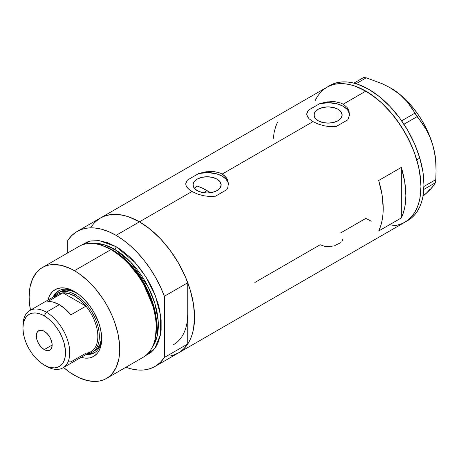 <?xml version="1.0" encoding="UTF-8"?>
<svg xmlns="http://www.w3.org/2000/svg" width="459" height="459" viewBox="0 0 459 459"><rect width="100%" height="100%" fill="white"/><g stroke="black" fill="none" stroke-linecap="round" stroke-linejoin="round"><path stroke-width="0.69" d="M217.027 179.13L217.027 190.605L212.471 192.361L207.095 192.981L201.719 192.361L197.163 190.605A14.051 8.113 180 0 1 193.044 184.868A14.051 8.113 180 0 1 201.719 177.375A14.051 8.113 180 0 1 217.027 179.13L220.073 181.764L221.146 184.868L220.073 187.972L217.027 190.605L217.027 179.13A14.051 8.113 180 0 1 221.146 184.868A14.051 8.113 180 0 1 212.471 192.361A14.051 8.113 180 0 1 197.163 190.605L194.117 187.972L193.044 184.868L194.117 181.764L197.163 179.13L201.719 177.375L207.095 176.755L212.471 177.375L217.027 179.13M195.414 187.266L194.111 188.54L197.163 186.079L195.414 187.266M338.036 109.271L338.036 120.74L333.481 122.501L328.105 123.115L322.729 122.501L318.167 120.74A14.051 8.113 180 0 1 314.054 115.008A14.051 8.113 180 0 1 322.729 107.509A14.051 8.113 180 0 1 338.036 109.271L341.083 111.904L342.15 115.008L341.083 118.112L338.036 120.74L338.036 109.271A14.051 8.113 180 0 1 342.15 115.008A14.051 8.113 180 0 1 333.481 122.501A14.051 8.113 180 0 1 318.167 120.74L315.121 118.112L314.054 115.008L315.121 111.904L318.167 109.271L322.729 107.509L328.105 106.895L333.481 107.509L338.036 109.271M349.454 114.119L349.442 114.607A21.349 12.324 0 0 0 319.705 103.671L327.382 101.881L335.173 101.732L340.785 103.051L343.2 104.199L346.975 107.36L348.243 109.276L349.437 113.511L348.76 117.831L347.733 119.856L336.499 126.34L330.365 126.632L324.071 125.772L318.11 124.01L313.004 121.629L309.217 118.875L307.128 115.978L306.876 113.052L308.471 110.16L319.705 103.671L325.798 102.127L332.104 101.565L335.173 101.732L340.785 103.051L343.2 104.199L365.846 91.123L376.598 98.553L381.842 103.097L391.825 113.631L396.461 119.524L404.815 132.255L411.666 145.853L414.448 152.818L418.579 166.726L420.685 180.18L420.955 186.566L419.893 198.374L418.579 203.67L416.761 208.495L414.448 212.81L411.666 216.556L408.441 219.712L404.815 222.242A77.932 44.993 -120 0 0 416.761 159.795A77.932 44.993 -120 0 0 365.846 91.123L343.2 104.199L346.975 107.36L349.075 111.359L349.328 115.702L347.733 119.856L336.499 126.34L333.486 126.644L328.793 126.518L324.071 125.772L318.11 124.01L313.004 121.629L222.19 174.059L224.273 175.504L227.239 179.136L228.427 183.376L227.756 187.697L226.723 189.716L215.495 196.2L209.356 196.498L203.062 195.637L197.1 193.876L192 191.495L139.456 221.829A77.932 44.993 60 0 1 190.37 290.501A77.932 44.993 60 0 1 178.425 352.948L174.414 354.83L170.071 356.041M228.444 183.984L228.433 184.466A21.349 12.324 0 0 0 198.695 173.536L206.372 171.746L214.164 171.591L219.775 172.911L222.19 174.059L225.971 177.22L227.239 179.136L228.427 183.376L227.756 187.697L226.723 189.716L215.495 196.2L209.356 196.498L203.062 195.637L197.1 193.876L192 191.495L188.213 188.735L186.119 185.843L185.866 182.917L187.467 180.02L198.695 173.536L204.789 171.987L211.094 171.425L214.164 171.591L219.775 172.911L222.19 174.059L313.004 121.629L309.217 118.875L307.955 117.441L306.767 114.52L306.876 113.052M401.327 217.933L378.681 231.009A77.932 44.993 -120 0 0 378.681 180.485L401.327 167.409A77.932 44.993 60 0 1 401.327 217.933L378.681 231.009L380.643 226.063L382.066 220.601L382.921 214.68L383.208 208.357L382.066 194.8L378.681 180.485L401.327 167.409L401.327 217.933L401.327 167.409L404.712 181.724L405.854 195.287L405.567 201.604L404.712 207.525L403.289 212.987L401.327 217.933M332.213 246.213L327.015 246.575L324.507 246.288L320.175 244.75L254.843 282.474M371.245 221.198L365.846 218.386L340.687 232.914M365.846 91.123A77.932 44.993 -120 0 0 326.883 87.262L330.887 85.38L335.231 84.169L339.867 83.636L344.761 83.79L349.85 84.628L355.094 86.137L365.846 91.123M90.859 227.406L93.642 223.653L96.86 220.498L100.492 217.968A77.932 44.993 60 0 1 139.456 221.829L192 191.495L189.906 190.141L186.945 187.306L186.119 185.843L185.866 182.917M173.6 355.117L179.056 352.569L183.807 348.829L187.771 343.957L164.368 357.469L164.368 296.256L160.409 286.806L155.653 277.575L150.196 268.727L144.126 260.419L137.562 252.794L130.608 245.995L123.396 240.143L116.058 235.335A77.932 44.993 60 0 1 164.368 296.256L187.771 282.744A77.932 44.993 -120 0 0 139.456 221.829L116.058 235.335L108.714 231.663L101.502 229.196L94.554 227.968L87.985 228.003L81.92 229.311L76.458 231.852L71.707 235.593L67.743 240.47A77.932 44.993 60 0 1 77.089 231.479A77.932 44.993 60 0 1 116.058 235.335L139.456 221.829A77.932 44.993 -120 0 0 100.492 217.968L104.497 216.086L108.84 214.875L113.482 214.342L118.37 214.496L123.46 215.328L128.709 216.843L139.456 221.829L150.208 229.253L160.547 238.846L170.071 250.224L178.425 262.961L185.275 276.559L190.37 290.501L193.503 304.248L194.564 317.272L193.503 329.074L192.189 334.376L190.37 339.201L188.058 343.51L185.275 347.262L182.057 350.418L178.425 352.948A77.932 44.993 -120 0 0 187.771 343.957L187.771 313.348A68.322 39.445 60 0 1 173.622 344.629M187.536 318.684L187.771 313.348L187.536 318.684M155.022 366.46A77.932 44.993 60 0 1 125.886 367.257L130.608 368.743L137.562 369.971L144.126 369.931L150.196 368.629L155.653 366.081L160.409 362.34L164.368 357.469A77.932 44.993 60 0 1 155.022 366.46L407.833 220.504A77.932 44.993 -120 0 0 419.796 158.12L416.778 159.858A77.932 44.993 60 0 1 404.809 222.242L400.805 224.124L396.461 225.335L391.825 225.868M314.937 101.009L317.249 96.7L320.026 92.947L323.251 89.792L326.883 87.262A77.932 44.993 60 0 1 416.778 159.858L419.796 158.12A77.932 44.993 -120 0 0 329.901 85.517L77.089 231.479M277.523 122.083L275.561 127.028L274.138 132.49L273.283 138.411M186.44 181.466L187.467 180.02A21.349 12.324 0 0 0 185.763 184.375L185.757 183.652M228.427 184.352L228.06 182.533L225.954 179.09L222.19 176.153L217.107 173.978L207.99 172.55L198.695 173.536L187.467 180.02L185.866 183.554M307.444 111.6L308.471 110.16A21.349 12.324 0 0 0 306.767 114.515L306.761 113.792M349.437 114.492L348.238 110.9L346.964 109.225L343.2 106.287L338.111 104.118L328.994 102.69L319.705 103.671L308.471 110.16L306.87 113.689M341.944 241.445L342.959 238.835M334.72 245.622L340.71 242.679M389.909 87.583L399.737 94.319L407.426 102.007L426.13 129.409L429.756 136.662L432.619 144.568A64.053 36.984 -120 0 0 396.708 91.961A64.053 36.984 -120 0 0 390.758 88.071L382.479 83.819L366.282 77.823L363.574 77.548L353.906 83.131L363.574 77.548L366.282 77.823L356.052 83.727L366.282 77.823L382.479 83.819L389.909 87.583L396.708 91.961L402.526 96.78L407.426 102.007L411.476 107.544L417.093 116.643L403.966 124.223L417.093 116.643L421.838 122.725L426.13 129.409L429.756 136.662L432.619 144.568L434.604 153.031L435.706 161.734L436.05 170.639L435.775 179.635L435.39 182.762L423.823 189.441L435.39 182.762L432.63 186.865L430.117 189.63L422.98 196.268L426.663 192.981L422.756 195.861M414.775 113.241L401.665 120.809L414.775 113.241M436.05 170.639L436.05 166.519A64.053 36.984 -120 0 0 432.619 144.568L434.604 153.031L435.706 161.734L436.05 170.639L435.775 179.635L423.955 186.457L435.775 179.635L435.39 182.762L434.334 184.61L430.117 189.63L426.663 192.981L429.963 189.194M436.05 166.565L435.666 159.52L434.518 152.147L432.619 144.568L430.003 136.92L426.715 129.329L422.814 121.928L418.361 114.848L413.439 108.198L408.126 102.099L402.52 96.654L396.708 91.961L390.752 88.071A64.053 36.984 -120 0 0 390.569 87.962M404.775 222.265L408.412 219.741L411.637 216.591L414.42 212.844L416.738 208.541L418.568 203.716L419.882 198.42L420.955 186.624L419.905 173.605L418.597 166.789L414.471 152.881L408.476 139.043L400.845 125.806L391.866 113.689L381.888 103.143L371.297 94.583L360.493 88.335L355.146 86.154L349.896 84.64L344.807 83.796L339.912 83.636L335.271 84.163L330.928 85.368L326.917 87.244L323.279 89.769M320.055 92.919L317.272 96.66M365.794 218.358L371.199 221.175M407.799 220.521L411.43 217.996L414.655 214.846L417.443 211.1L419.755 206.797L421.586 201.971L422.905 196.681L423.973 184.885L422.923 171.861L419.796 158.12L414.712 144.178L407.867 130.574L399.525 117.837L390.001 106.448L379.668 96.849L368.916 89.407L358.163 84.41L352.919 82.895L347.824 82.052L342.93 81.891L338.294 82.419L333.945 83.624L329.935 85.5M75.431 292.131A35.762 20.649 -120 0 0 53.072 297.116A35.762 20.649 60 0 1 58.517 290.897A35.762 20.649 60 0 1 75.431 292.131M74.433 291.534L79.751 295.206L84.863 299.951L89.574 305.579L93.705 311.873L98.467 322.04L100.51 328.919L101.554 335.575L101.554 341.743L100.51 347.188L98.467 351.709L97.09 353.562L93.705 356.373L89.574 357.905L84.863 358.095L81.105 357.36A38.539 22.25 60 0 0 101.686 338.731A38.539 22.25 60 0 0 74.433 291.534L74.433 291.534A38.539 22.25 60 0 0 48.011 300.043L49.256 296.422L51.775 292.435L53.364 290.874L57.145 288.694L61.586 287.833L66.521 288.321L74.433 291.534M60.37 291.672A34.161 19.726 60 0 1 76.636 292.911L70.439 290.518L66.067 290.082L62.126 290.845L58.109 292.98A34.161 19.726 60 0 1 75.19 294.672L74.433 295.98A33.094 19.106 60 0 1 85.965 306.147L70.87 314.863A33.094 19.106 -120 0 0 59.337 304.696L46.353 312.189L44.236 315.849A30.105 17.379 60 0 1 65.528 352.724A30.105 17.379 60 0 1 44.236 365.014L46.353 366.236A33.094 19.106 -120 0 0 69.751 352.724A33.094 19.106 -120 0 0 46.353 312.189A33.094 19.106 60 0 1 67.972 341.353A33.094 19.106 60 0 1 62.9 367.871A33.094 19.106 60 0 1 46.353 366.236L44.236 365.014L48.39 366.942L54.271 367.906L57.742 367.229L60.691 365.525L63.009 362.857L64.61 359.328L65.425 355.071L65.425 350.257L63.904 342.38L61.936 336.998L59.291 331.742L56.067 326.825L52.383 322.425L48.39 318.724L44.236 315.849L40.082 313.927L36.089 313.021L32.411 313.164L29.187 314.363L26.536 316.555L24.568 319.671L23.357 323.584L22.95 328.145L23.357 333.177L24.568 338.484L26.536 343.871L29.187 349.121L32.411 354.044L36.089 358.439L40.082 362.145L44.236 365.014A30.105 17.379 60 0 1 22.95 328.145A30.105 17.379 60 0 1 44.236 315.849L46.353 312.189L59.337 304.696A33.094 19.106 -120 0 0 47.799 301.546L62.9 292.831L85.965 306.147A33.094 19.106 60 0 1 97.836 336.51A33.094 19.106 60 0 1 85.965 353.172L70.87 361.887L68.156 361.835M54.087 296.594L56.428 292.894L59.05 290.604A35.762 20.649 -120 0 0 54.128 296.508M197.668 186.251L202.362 188.156L210.515 192.734A68.322 39.445 -120 0 0 207.095 190.623L203.48 192.705L207.095 190.623A68.322 39.445 -120 0 0 197.163 186.079M106.459 378.474L142.99 357.383A64.053 36.984 -120 0 0 152.807 306.055A64.053 36.984 -120 0 0 110.963 249.61A64.053 36.984 60 0 1 155.24 338.49L155.549 337.004A62.711 36.204 -120 0 0 112.203 249.989L110.963 249.61L74.433 270.701A64.053 36.984 60 0 1 116.276 327.147A64.053 36.984 60 0 1 106.459 378.474A64.053 36.984 60 0 1 74.433 375.301A64.053 36.984 60 0 1 63.56 367.493L69.992 372.484L78.873 377.614L87.583 380.637L95.782 381.452L99.597 381.016L103.166 380.018L106.459 378.474L109.443 376.391L112.094 373.798L116.276 367.171L118.858 358.852L119.724 349.15L119.506 343.894L117.774 332.844L114.377 321.409L112.094 315.689L106.459 304.506L103.166 299.159L95.782 289.204L87.583 280.541L78.873 273.512L74.433 270.701L110.963 249.61A64.053 36.984 -120 0 0 78.937 246.437L42.406 267.528A64.053 36.984 60 0 1 74.433 270.701L69.992 268.389L61.282 265.359L53.083 264.55L49.268 264.986L45.699 265.985L42.406 267.528L39.422 269.605L36.772 272.198L32.589 278.825L30.013 287.15L29.141 296.853L29.359 302.102L30.466 310.169A64.053 36.984 60 0 1 42.406 267.528M112.931 250.218L126.701 260.735L142.279 280.202L154.356 308.316L156.651 323.239L155.641 336.562A61.919 35.75 60 0 0 112.931 250.218L114.549 249.283L130.58 262.055L148.171 286.875L154.872 303.428L158.166 320.652L157.167 336.028L152.153 347.446A61.919 35.75 -120 0 0 152.618 296.853A61.919 35.75 -120 0 0 114.549 249.283A2.134 1.234 120 0 0 116.058 246.667L107.222 242.57L98.725 240.642L90.893 240.952L87.325 241.95L81.587 245.14L90.412 241.055L99.643 240.745L116.058 246.667A2.134 1.234 -60 0 1 114.549 249.283L112.931 250.218A61.919 35.75 60 0 0 103.292 245.892L112.931 250.218A1.067 0.614 -60 0 1 112.73 250.298M155.389 337.738L156.49 324.255L154.224 309.114L142.02 280.512L126.196 260.689L112.203 249.989L102.15 245.519M114.549 249.283L104.095 244.71L92.121 243.471A61.919 35.75 -120 0 1 114.549 249.283M67.743 240.47L67.743 252.898L67.743 240.47M116.058 246.667L120.499 249.484L129.203 256.512L133.391 260.655L141.223 270.012L148.085 280.478L151.068 286.003L153.719 291.654L157.902 303.112L159.399 308.809L161.132 319.866L161.132 330.119L160.478 334.818L157.902 343.143L156.003 346.683L153.719 349.769L151.068 352.363L145.434 355.736L154.809 348.415L160.518 334.611L160.679 315.752L155.228 295.332L145.991 277.001L135.342 262.783L116.058 246.667M187.771 313.348L187.771 343.957L164.368 357.469L164.368 296.256L187.771 282.744L187.771 313.348L187.771 282.744L183.807 273.294L179.056 264.068L173.6 255.215L167.529 246.908L160.96 239.288L154.012 232.489L146.8 226.631L139.456 221.829L132.117 218.157L124.905 215.684L117.957 214.456L111.388 214.496L105.318 215.799L100.458 217.985M99.861 218.341L95.111 222.087M101.428 245.272A64.053 36.984 60 0 1 110.963 249.61L112.203 249.989A62.711 36.204 -120 0 0 102.862 245.749L101.428 245.272M87.221 353.832A35.762 20.649 -120 0 0 94.795 352.518L91.502 353.648L87.13 353.82M101.663 337.566A35.762 20.649 60 0 1 94.279 352.839A35.762 20.649 60 0 1 86.166 354.44A35.762 20.649 -120 0 0 101.663 337.566M92.27 352.151A34.161 19.726 60 0 1 87.497 353.671A34.161 19.726 -120 0 0 98.484 328.644A34.161 19.726 -120 0 0 75.19 294.672A34.161 19.726 60 0 1 97.503 324.777A34.161 19.726 60 0 1 92.27 352.151L94.531 350.842A34.161 19.726 60 0 0 101.594 336.137L101.146 340.377L99.769 344.818L97.537 348.347L94.531 350.842A34.161 19.726 60 0 1 93.361 351.428M44.236 349.586A11.211 6.472 60 0 1 36.915 339.706A11.211 6.472 60 0 1 38.631 330.727A11.211 6.472 60 0 1 44.236 331.278L47.271 333.727L49.842 337.199L51.563 341.157L52.165 345.007L44.236 349.586L41.207 347.136L38.631 343.671L36.915 339.706L36.313 335.856L36.915 332.7L38.631 330.727L41.207 330.228L44.236 331.278A11.211 6.472 60 0 1 51.563 341.157A11.211 6.472 60 0 1 49.842 350.142L47.271 350.642L44.236 349.586L52.165 345.007L51.563 348.163L49.842 350.142A11.211 6.472 60 0 1 44.236 349.586M62.9 367.871L90.98 351.663A33.094 19.106 -120 0 0 85.965 306.147L80.4 300.312L74.433 295.98L68.471 293.427L62.9 292.831A33.094 19.106 60 0 1 74.433 295.98L75.19 294.672L77.37 293.41L75.19 294.672A34.161 19.726 -120 0 0 54.403 296.348A34.161 19.726 60 0 1 58.109 292.98M54.07 297.925A33.094 19.106 60 0 1 62.9 292.831A33.094 19.106 -120 0 0 57.886 294.339L29.806 310.554A33.094 19.106 60 0 1 46.353 312.189A33.094 19.106 -120 0 0 22.95 325.701L22.95 328.145M22.973 326.963A33.094 19.106 60 0 1 29.806 310.554M85.965 306.147L70.87 314.863L65.298 309.033L59.337 304.696L53.37 302.142L47.799 301.546L62.9 292.831L85.965 306.147"/></g></svg>
